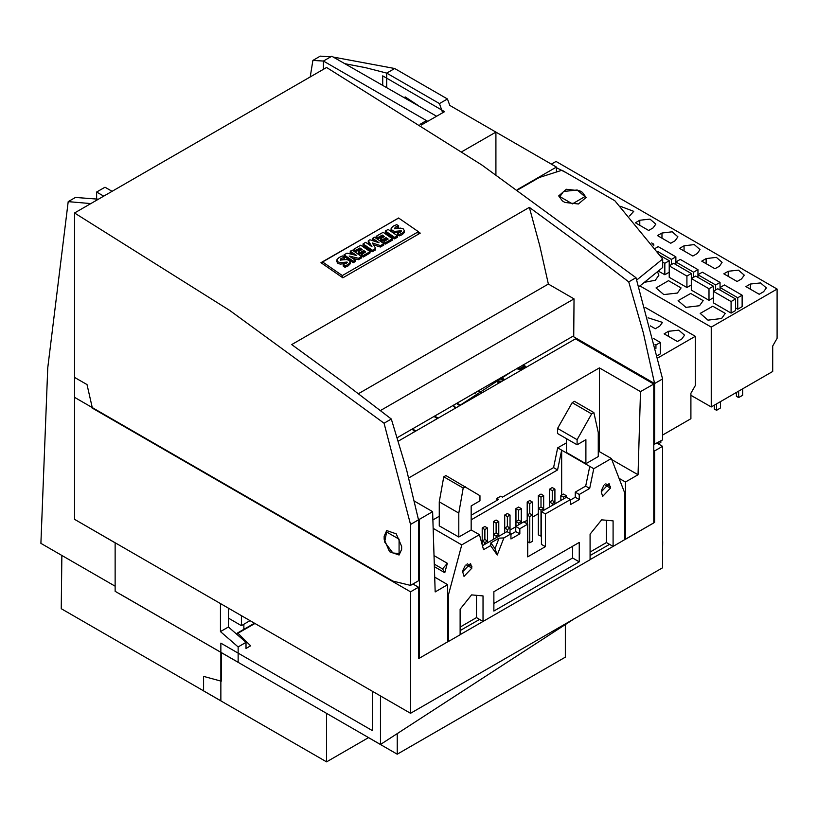 <?xml version="1.0" encoding="UTF-8"?>
<svg xmlns="http://www.w3.org/2000/svg" width="818" height="818" viewBox="0 0 818 818"><rect width="100%" height="100%" fill="white"/><g stroke="black" fill="none" stroke-linecap="round" stroke-linejoin="round"><path stroke-width="1.23" d="M326.535 713.327L326.535 761.834L368.54 737.58L397.282 754.176L397.282 734.676M578.571 616.322L573.674 619.154M397.282 754.176L565.299 657.171L565.299 625.228M326.535 761.834L203.621 690.873L203.621 676.425L221.3 681.169L221.3 652.57M61.851 555.412L61.238 608.664L220.86 700.821L220.86 643.132L372.517 730.689L372.517 691.374M434.603 416.076L438.141 418.11M433.949 420.544L437.344 418.366L433.99 416.434M457.017 403.131L460.554 405.176M455.524 408.08L452.855 405.534M459.941 405.534L456.403 403.489M453.775 405.012L454.133 406.229L456.137 407.732M412.395 428.898L415.933 430.943M411.924 433.254L415.125 431.198L411.771 429.256M501.25 377.599L504.788 379.644M500.483 382.118L497.865 381.495L496.679 380.237M497.6 379.705L498.499 381.127L501.833 381.147L503.99 379.9L500.626 377.957M498.98 382.998L496.792 381.566M503.101 380.411L500.657 379M521.342 370.084L516.751 368.744M522.518 369.399L517.825 368.028M524.921 368.018L524.481 367.507L522.293 368.765M525.504 367.681L524.481 366.484L524.481 367.507M523.817 364.572L526.158 367.302M518.489 367.64L520.309 368.182L524.072 366.004L523.162 364.94M524.481 366.484L521.127 368.417L523.172 369.02M523.489 366.341L522.579 365.278M475.135 392.671L475.381 393.294L474.358 393.121M478.591 390.677L482.61 392.446M481.117 393.305L479.869 392.65M481.996 392.793L477.824 391.127M657.028 443.1L662.58 446.301L654.625 450.902L654.625 522.375L653.735 521.864M412.957 584.011L418.509 587.222L410.544 591.813L410.544 713.327L662.58 567.815L662.58 446.301M653.735 450.391L654.625 450.902M418.509 587.222L418.509 658.695L448.53 641.363M460.094 634.686L590.085 559.665L590.085 534.134L601.588 519.829L613.081 520.861L613.081 546.383L624.625 539.727L624.625 492.753L611.353 458.54L598.285 451.004M590.085 559.635L613.06 546.373M624.625 539.696L654.625 522.375M401.597 546.312L396.198 533.878L386.689 530.575L384.133 536.219L384.133 539.287L389.521 551.721L399.041 555.023L401.597 549.369L401.597 546.312M410.544 713.327L74.499 519.318L74.499 377.374L87.005 384.593L92.189 407.497M410.544 591.813L91.749 407.753M380.493 410.554L573.991 298.836L573.704 336.791L654.625 383.499L643.347 332.967L628.745 281.893L579.175 243.846L529.379 207.322L291.709 344.542L341.617 380.994L391.331 418.969L406.577 469.675L418.509 519.819L418.509 580.811L410.544 585.402L410.544 524.42L384.02 423.182L229.858 310.564L74.499 212.977L74.499 397.292L392.865 581.087L410.544 585.402M74.499 212.977L326.535 67.465L481.894 165.052L636.046 277.68L628.745 281.893M384.02 423.182L391.331 418.969M398.356 218.191L320.983 262.721L342.844 277.793L420.227 233.11L418.407 231.852M653.735 444.593L662.58 439.89L662.58 378.908L636.046 277.68M397.303 437.61L573.704 335.769L573.704 336.791M358.448 393.673L548.346 284.03L573.991 298.836M529.379 207.322L539.819 245.85L548.346 284.03M392.865 553.009L399.112 553.633L399.112 539.185L386.607 531.966L384.695 541.986L392.865 553.009M654.625 444.491L654.625 383.499L662.58 378.908M410.544 524.42L418.509 519.819M418.417 231.688L398.611 218.038L322.568 261.954L342.374 275.594L418.417 231.688L418.192 234.285M383.264 237.261L382.17 236.504L377.875 238.989L376.065 237.741L376.198 236.29L383.121 232.292L392.435 238.713L392.313 240.165L385.482 244.112L383.775 242.936L383.908 241.484L388.1 239.06L386.014 237.619L385.891 239.071L382.231 241.187L380.697 240.124L380.82 238.672L384.48 236.566L382.292 235.063L382.17 236.504M369.971 253.059L363.151 257.005L361.454 255.829L361.576 254.378L365.769 251.954L363.683 250.512L360.043 252.619L358.499 251.555L362.149 249.449L359.971 247.946L355.666 250.431L353.857 249.183L360.779 245.185L370.104 251.617L369.971 253.059M370.104 251.617L363.284 255.553L363.151 257.005M363.284 255.553L361.576 254.378M368.284 240.737L369.92 239.786L379.041 242.711L372.671 238.324L374.552 237.24L383.877 243.662L380.452 245.635L372.262 242.966L375.666 248.396L372.394 250.288L372.272 251.739L362.947 245.318L363.08 243.866L365.656 242.373L372.026 246.76L368.284 240.737L368.161 242.189L370.227 245.533M372.394 250.288L363.08 243.866M400.82 232.046L394.511 232.803L392.18 231.995L390.984 230.103L391.239 228.13L393.397 226.116L396.74 224.613L398.632 225.911L395.258 227.199L394.501 228.733L400.656 228.15L403.397 228.948L404.481 231.116L402.395 233.181L399.368 234.48L397.568 233.232L401.566 231.228L401.26 230.737L394.644 231.351L392.303 230.553L391.106 228.651M398.632 225.911L398.499 227.363L394.767 228.876M404.542 230.778L404.348 232.568L402.272 234.633L399.245 235.932L397.436 234.684L397.568 233.232M346.556 263.376L340.237 264.142L337.906 263.345L336.699 261.453L336.965 259.47L339.133 257.445L342.476 255.942L344.368 257.241L344.235 258.692L340.493 260.216M344.368 257.241L340.994 258.529L340.216 260.073L346.392 259.48L349.122 260.277L350.278 262.108L350.073 263.897L348.008 265.962L344.961 267.271L343.161 266.024L343.294 264.572L347.292 262.558L346.996 262.067L340.36 262.69L338.028 261.903L336.822 260.001M361.566 256.545L358.488 258.314L349.214 256.003L355.268 260.175L353.386 261.259L344.061 254.838L347.016 253.13L356.505 255.451L350.36 251.208L352.241 250.124L361.566 256.545L361.433 257.997L358.366 259.766L352.589 258.324M355.268 260.175L355.145 261.627L353.264 262.711L343.938 256.29L344.061 254.838M353.059 254.602L350.227 252.66L350.36 251.208M364.562 252.65L363.56 251.964L359.91 254.071L358.376 253.007L358.499 251.555M360.932 250.155L359.838 249.398L355.544 251.883L353.734 250.635L353.857 249.183M383.877 243.662L383.754 245.114L380.329 247.087L373.437 244.838M375.666 248.396L375.544 249.848L372.272 251.739M374.869 241.371L372.548 239.776L372.671 238.324M386.883 239.756L385.891 239.071M397.446 235.829L397.313 237.281L394.593 238.856L385.268 232.435L385.39 230.983L388.121 229.408L397.446 235.829L394.716 237.404L394.593 238.856M386.014 237.619L382.364 239.735L382.231 241.187M382.364 239.735L380.82 238.672M353.386 261.259L353.264 262.711M358.488 258.314L358.366 259.766M363.683 250.512L363.56 251.964M360.043 252.619L359.91 254.071M394.716 237.404L385.39 230.983M392.435 238.713L385.615 242.66L385.482 244.112M382.292 235.063L378.008 237.537L376.198 236.29M385.615 242.66L383.908 241.484M322.568 261.954L322.558 263.805M359.971 247.946L359.838 249.398M355.666 250.431L355.544 251.883M380.452 245.635L380.329 247.087M350.278 262.108L348.131 264.511L345.094 265.819L344.961 267.271M345.094 265.819L343.294 264.572M342.374 275.594L342.21 277.353M378.008 237.537L377.875 238.989M399.368 234.48L399.245 235.932M418.264 518.663L419.389 519.307L419.389 658.183L447.691 641.844L447.691 584.665L434.675 577.15M419.389 658.183L418.509 657.672M625.443 482.037L637.999 474.788L640.474 391.669L653.735 384.01L653.735 522.886L625.443 539.226L625.443 482.037L619.032 478.346M625.443 539.226L624.625 538.755M637.999 474.788L611.782 459.655M419.389 519.307L432.661 511.649L435.125 591.915L447.691 584.665M398.366 441.076L575.473 338.826L653.735 384.01M599.349 451.608L599.349 367.926L408.765 477.968M640.474 391.669L599.349 367.926M414.429 501.137L432.661 511.649M460.094 630.606L479.522 619.379M590.085 555.555L609.522 544.328M515.78 526.465L523.745 521.864L527.743 524.174L519.788 528.776L515.78 526.465L515.78 531.567L519.788 533.878L519.788 528.776M590.085 552.007L606.445 542.559L613.081 546.383M460.094 627.058L476.454 617.61L483.08 621.435L483.08 595.913L471.587 594.88L460.094 609.185L460.094 634.717L448.55 641.373L447.691 640.883M606.445 542.559L606.445 520.268M482.436 545.708L506.935 531.567L510.943 533.878L510.943 538.98L519.788 533.878M510.943 533.878L503.868 537.958L497.232 555.064L490.596 545.626L483.53 549.706L479.44 534.706L471.148 529.921L458.765 537.068L439.307 525.831L439.307 501.843L443.734 476.822L445.943 475.544L479.992 495.708L479.992 500.82L471.148 505.923L471.148 529.921M448.55 641.373L448.55 594.4L461.812 544.88L479.44 534.706M570.412 500.023L575.248 497.232L575.248 492.129L579.256 494.44L589.645 488.438L593.735 468.714L611.353 458.54M579.256 494.44L579.256 499.542L570.412 504.645L570.412 499.542L545.432 513.96L541.424 511.659L566.414 497.232L570.412 499.542M527.743 524.174L527.743 556.854L545.432 546.639L545.432 513.96M462.702 571.792L470.554 563.51L471.894 568.121L464.051 576.404L462.702 571.792M493.919 611.097L493.919 591.7L579.256 542.426L579.256 561.833L493.919 611.097M601.271 491.792L609.124 483.499L610.473 488.111L602.621 496.403L601.271 491.792M509.992 515.054L507.334 513.52L504.686 515.054L507.334 516.577L509.992 515.054L509.992 533.326M560.841 495.596L563.49 497.129L566.148 495.596L563.49 494.062L560.841 495.596L560.841 500.452M566.148 495.596L566.148 497.385M563.49 497.129L563.49 498.919M518.571 523.07L521.219 521.536L518.571 520.003L515.913 521.536L518.571 523.07L518.571 524.849M515.913 508.561L518.571 510.095L521.219 508.561L518.571 507.037L515.913 508.561L515.913 526.383M521.219 508.561L521.219 523.316M593.735 468.714L557.702 447.906L566.455 442.855M561.7 495.094L561.7 450.217L557.61 469.941L471.148 519.859M566.455 438.642L566.455 452.426L585.913 463.663L598.285 456.516L598.285 432.517L593.868 412.609L591.659 413.877L572.201 402.65L557.61 428.428L557.61 433.54L577.068 444.767L585.913 439.665L585.913 463.663M593.868 412.609L574.41 401.372L572.201 402.65M487.528 528.019L484.88 526.485L482.221 528.019L484.88 529.553L487.528 528.019L487.528 540.984L484.88 539.451L482.221 540.984L482.221 544.921M482.221 528.019L482.221 540.984L484.88 542.518L487.528 540.984L487.528 542.774M527.15 502.078L529.798 503.612L532.457 502.078L529.798 500.555L527.15 502.078L527.15 515.054L529.798 516.577L532.457 515.054L529.798 513.52L527.15 515.054L527.15 523.827M532.457 502.078L532.457 541.342L529.798 542.876L527.743 541.69M529.798 516.577L529.798 542.876M572.62 546.26L572.62 557.999L493.919 603.439M572.62 557.999L579.256 561.833M471.148 515.238L498.694 499.338L496.966 498.346L500.677 496.199L502.405 497.191L553.612 467.63L557.702 447.906M538.377 513.724L532.457 517.14M527.15 520.207L524.011 522.017M515.78 526.772L509.992 530.115M575.248 492.129L585.647 486.127L589.737 466.403M545.432 546.639L541.424 544.328L541.424 511.659M507.334 516.577L507.334 526.485L504.686 528.019L507.334 529.553L507.334 531.792M504.686 515.054L504.686 532.866M507.334 529.553L509.992 528.019L507.334 526.485M439.307 516.26L432.916 519.951M458.765 537.068L458.765 513.07L439.307 501.843M458.765 513.07L463.182 488.049L443.734 476.822M463.182 488.049L465.401 486.771M603.684 485.728L601.424 490.35M554.911 489.113L552.262 487.579L549.604 489.113L552.262 490.647L554.911 489.113L554.911 502.078L552.262 500.555L549.604 502.078L552.262 503.612L554.911 502.078L554.911 503.868M484.88 529.553L484.88 539.451M495.023 548.684L499.103 538.152L490.943 542.876L495.023 548.684L497.232 555.064M591.659 413.877L577.068 439.665L557.61 428.428M510.943 534.359L515.78 531.567M538.377 495.596L541.025 497.129L543.684 495.596L541.025 494.062L538.377 495.596L538.377 534.86L541.424 536.158M465.115 565.729L462.855 570.35M499.103 538.152L503.868 537.958M496.966 498.346L496.966 500.33M493.448 521.536L496.107 523.07L498.755 521.536L496.107 520.003L493.448 521.536L493.448 539.348M498.755 521.536L498.755 534.502L496.107 532.968L493.448 534.502L496.107 536.035L496.107 537.825M461.812 544.88L433.172 528.336M518.571 510.095L518.571 520.003M543.684 495.596L543.684 508.561L541.025 507.037L538.377 508.561L541.025 510.095L541.025 536.393M541.025 497.129L541.025 507.037M541.025 510.095L543.684 508.561L543.684 510.35M442.518 568.909L444.787 572.702L447.313 563.295L442.518 568.909L434.276 564.154M447.313 563.295L434.01 555.616M476.454 617.61L476.454 595.32M496.107 536.035L498.755 534.502L498.755 536.291M496.107 523.07L496.107 532.968M549.604 489.113L549.604 506.935M552.262 490.647L552.262 500.555M589.645 488.438L585.647 486.127M557.61 469.941L553.612 467.63M490.596 545.626L490.943 542.876M484.88 542.518L484.88 544.307M575.248 497.232L579.256 499.542M529.798 503.612L529.798 513.52M552.262 503.612L552.262 505.401M448.55 594.4L447.691 593.909M444.787 572.702L434.348 566.68M577.068 439.665L577.068 444.767M238.099 646.956L246.065 642.365L228.375 627.048L220.42 631.639L238.099 646.956L238.099 662.273L115.185 591.302L115.185 542.804L86.442 526.209M579.788 190.829L566.322 189.285L558.704 195.87L562.324 200.911L564.972 202.445L578.428 203.989L586.056 197.404L582.436 192.363L579.788 190.829M517.395 189.582L556.465 167.025L556.465 171.167M495.882 174.623L495.882 132.056L556.465 167.025M420.012 124.285L426.464 120.563M220.42 631.639L220.42 603.561M228.375 627.048L228.375 608.152M246.065 642.365L246.065 648.49L250.605 645.862L237.66 632.917L254.47 623.214M254.909 623.469L236.514 634.093M573.704 619.124L380.482 744.472L220.86 652.314M380.482 744.472L380.482 695.965M517.794 189.858L539.215 177.496L562.017 170.236L614.829 200.727L662.703 258.999L662.703 267.435L638.93 286.709M662.703 258.999L636.803 280.012M512.078 371.341L457.804 406.771M662.703 541.577L662.58 550.115M563.541 191.535L577.16 189.97L584.88 196.637L572.375 203.856L559.87 196.637L563.541 191.535M228.375 618.111L241.422 625.637L241.422 615.678M241.422 625.637L250.042 620.658M658.101 357.752L695.3 336.28L645.126 307.312M657.59 355.503L660.371 353.887L660.371 342.405L653.51 338.437M677.396 341.515L664.124 333.856L668.551 331.3L678.766 330.124L684.564 335.124L681.813 338.959L677.396 341.515M648.081 317.783L662.457 322.364L659.707 326.198L655.279 328.744L650.259 325.85M695.3 336.28L695.3 385.544L690.883 393.202L690.883 418.734L662.58 435.074M658.378 443.877L660.811 442.477L660.811 440.912M654.973 344.388L655.944 344.961L660.371 342.405M655.944 344.961L655.944 348.468M662.703 262.057L664.789 263.263L669.216 260.717L669.216 265.819L686.895 276.034L691.322 273.478L691.322 278.58L709.012 288.795L713.429 286.239L713.429 302.834L731.118 313.049L735.535 310.492L735.535 299.01L717.846 288.795L713.429 291.351L731.118 301.556L735.535 299.01M711.22 406.996L711.22 327.088L777.1 289.051L777.1 338.325L772.683 345.983L772.683 371.505L711.22 406.996L690.883 395.247M658.337 271.024L664.789 274.756L669.216 272.2M664.789 263.263L664.789 274.756M601.7 193.15L611.588 198.856M777.1 289.051L556.015 161.412L551.373 164.091M715.638 284.971L720.065 282.414L702.376 272.2L697.948 274.756L715.638 284.971L715.638 290.073M697.948 269.654L680.269 259.439L675.842 261.995L693.531 272.2L697.948 269.654L697.948 277.312M720.065 282.414L720.065 287.517L737.744 297.732L742.171 295.175L724.482 284.971L720.065 287.517L720.065 290.073M731.118 301.556L731.118 313.049M737.744 297.732L737.744 309.214L742.171 306.668L742.171 295.175M693.531 272.2L693.531 277.312M691.322 273.478L673.633 263.263L669.216 265.819L669.216 277.312L686.895 287.517L691.322 284.971M716.527 403.928L716.527 410.309L714.308 409.031L714.308 405.207M657.467 271.729L658.95 275.134L655.279 280.247L644.482 282.271M657.795 251.566L671.425 259.439L675.842 256.883L675.842 264.541M711.22 327.088L639.911 285.922M735.535 307.946L737.744 309.214M759.196 294.286L745.924 286.627L750.351 284.071L760.566 282.895L766.364 287.905L763.613 291.729L759.196 294.286M737.079 281.525L723.818 273.866L728.245 271.31L738.46 270.134L744.257 275.134L741.507 278.969L737.079 281.525M714.973 268.754L701.711 261.095L706.128 258.549L716.353 257.373L722.141 262.374L719.4 266.208L714.973 268.754M692.866 255.993L679.605 248.335L684.022 245.778L694.247 244.602L700.034 249.613L697.294 253.437L692.866 255.993M670.76 243.232L657.498 235.574L661.915 233.018L672.14 231.842L677.928 236.842L675.177 240.676L670.76 243.232M635.525 222.721L639.809 220.257L650.034 219.081L655.821 224.081L653.071 227.915L648.654 230.461L635.811 223.048M620.484 206.381L633.715 211.32L629.533 215.972M579.594 180.379L589.481 186.095M556.465 167.68L567.375 173.324M677.396 293.008L663.766 294.572L656.046 287.905L668.551 280.686L681.057 287.905L677.396 293.008M699.502 305.768L685.873 307.333L678.153 300.666L690.658 293.447L703.163 300.666L699.502 305.768M713.429 286.239L695.74 276.034L691.322 278.58L691.322 290.073L709.012 300.288L713.429 297.732M721.609 318.539L707.979 320.104L700.259 313.427L712.764 306.208L725.269 313.427L721.609 318.539M669.216 260.717L660.586 255.737M738.634 391.168L738.634 397.548L736.425 396.27L736.425 392.435M686.895 276.034L686.895 287.517M694.421 397.292L692.202 396.014M675.842 256.883L658.163 246.678L655.474 248.222M671.425 259.439L671.425 264.541M716.527 410.309L720.505 408.008L720.505 401.628M738.634 397.548L742.611 395.247L742.611 388.867M652.897 244.602L653.735 244.122L651.67 242.926M653.735 244.122L653.735 245.778M709.012 288.795L709.012 300.288M436.638 116.228L331.842 56.237L323.437 61.084L323.437 69.254M461.955 151.637L495.882 132.056L449.788 105.44L447.446 98.978L394.634 68.487L333.243 57.045M382.691 85.082L382.691 75.89L444.593 111.626L421.27 125.093M243.856 665.596L120.931 594.625M243.856 624.236L243.856 629.339M96.616 199.04L96.616 192.046L105.011 187.189L112.086 191.279M427.794 121.33L323.437 61.084L312.916 60.389L310.226 76.882M96.616 192.046L103.681 196.126M90.808 203.559L68.191 201.678L47.741 367.865L40.9 543.316L115.185 586.199M312.916 60.389L320.227 56.166L330.799 56.831M68.191 201.678L75.501 197.455L98.313 199.224M442.61 112.772L439.481 103.569L447.446 98.978M386.669 87.383L386.669 73.078L365.595 67.71L344.859 63.743M439.481 103.569L386.669 73.078L394.634 68.487M418.509 105.757L405.176 96.974L404.358 97.587M604.625 484.737L610.473 488.111M605.872 483.827L610.473 486.485M467.303 563.827L471.894 566.485M466.055 564.747L471.894 568.121M668.551 336.402L668.551 331.3M750.351 289.173L750.351 284.071M684.022 250.891L684.022 245.778M706.128 263.652L706.128 258.549M639.809 225.359L639.809 220.257M728.245 276.412L728.245 271.31M661.915 238.12L661.915 233.018"/></g></svg>
